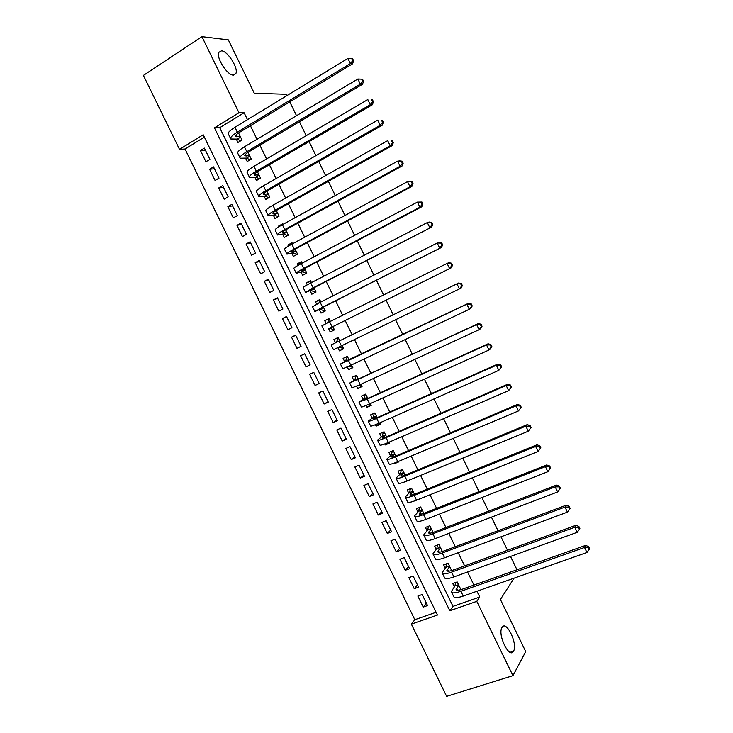 <?xml version="1.0" encoding="UTF-8"?>
<svg xmlns="http://www.w3.org/2000/svg" width="733" height="733" viewBox="0 0 733 733"><rect width="100%" height="100%" fill="white"/><g stroke="black" fill="none" stroke-linecap="round" stroke-linejoin="round"><path stroke-width="1.1" d="M233.332 75.114C227.303 75.352 215.969 57.632 218.837 52.355L221.513 50.834C227.743 50.98 238.674 68.407 235.843 73.593L233.332 75.114M513.549 651.151L513.512 651.206C509.481 659.425 497.322 634.558 501.958 627.549L502.013 627.457C506.182 619.605 518.048 644.014 513.549 651.151M446.635 696.35L411.36 624.122L437.445 615.042L203.206 134.762L179.503 149.349L143.402 75.417L201.923 36.65L238.967 112.763L214.457 127.844L449.815 610.736L476.78 601.353L512.944 675.661L446.635 696.35M204.37 137.135L185.009 149.019L414.823 619.706L411.36 624.122M185.009 149.019L179.503 149.349M236.319 139.16L237.941 142.486L242.009 140.04L238.555 132.957M245.582 158.181L247.204 161.507L251.291 159.098L248.011 152.363M254.837 177.184L256.458 180.51L260.563 178.137L257.448 171.751M264.091 196.178L265.703 199.495L269.826 197.159L266.885 191.13M273.327 215.145L274.948 218.471L279.081 216.171L276.314 210.49M273.583 204.883L269.506 207.311M282.562 234.111L284.175 237.428L288.326 235.165L285.733 229.841M283.057 224.344L282.782 223.767L278.641 226.048L278.961 226.717M297.479 253.957L296.691 254.378L297.571 254.14L295.142 249.165M292.531 243.787L292.027 242.751L287.867 245.005L288.408 246.105M301.006 271.98L302.619 275.287L306.806 273.097L304.552 268.48M301.987 263.211L301.263 261.727L297.094 263.935L297.845 265.483M310.224 290.891L311.827 294.199L316.024 292.046L313.944 287.776M311.443 282.626L310.49 280.684L306.302 282.856L307.274 284.835M319.423 309.793L321.036 313.101L325.25 310.984L323.335 307.054M320.88 302.023L319.716 299.623L315.511 301.758L316.693 304.177M328.622 328.677L330.226 331.976L334.459 329.896L332.718 326.322M330.317 321.402L328.934 318.553L324.71 320.651L326.103 323.51M337.858 347.644L339.416 350.841L343.667 348.798L342.1 345.6M339.745 340.763L338.142 337.464L333.909 339.526L335.512 342.815M347.259 366.94L348.596 369.689L352.857 367.682L351.519 364.942M349.119 360.004L347.341 356.357L343.09 358.382L344.702 361.681M356.641 386.209L357.777 388.527L362.047 386.557L360.938 384.266M358.474 379.227L356.531 375.241L352.271 377.229L353.874 380.528M366.024 405.468L366.94 407.346L371.228 405.413L370.339 403.581M367.829 398.431L365.721 394.107L361.442 396.058L363.046 399.348M375.397 424.719L376.102 426.148L380.409 424.251L379.731 422.877M377.174 417.618L374.902 412.954L370.605 414.869L372.208 418.158M384.761 443.941L385.246 444.94L389.571 443.08L389.122 442.155M386.511 436.795L384.074 431.792L379.758 433.67L381.362 436.96M394.125 463.155L394.391 463.714L398.734 461.891L398.505 461.424M395.838 455.953L393.236 450.612L388.911 452.453L390.506 455.743M403.471 482.351L407.878 480.665M405.166 475.103L402.39 469.413L398.046 471.227L399.65 474.508M414.475 494.225L411.543 488.205L407.181 489.974L408.785 493.254M423.784 513.338L420.687 506.979L416.307 508.711L417.911 511.991M433.084 532.442L429.822 525.735L425.433 527.439L427.027 530.71M442.375 551.518L438.948 544.482L434.541 546.149L436.135 549.42M451.656 570.586L448.065 563.21L443.648 564.841L445.243 568.112M426.349 603.122L423.225 607.089L417.847 596.057L422.153 594.509L427.541 605.559L423.225 607.089M417.453 584.879L414.255 588.7L408.867 577.659L413.155 576.083L418.552 587.142L414.255 588.7M408.547 566.618L405.276 570.301L399.888 559.252L404.158 557.63L409.564 568.698L405.276 570.301M399.632 548.348L396.287 551.885L390.891 540.826L395.151 539.176L400.557 550.254L396.287 551.885M390.707 530.06L387.299 533.45L381.893 522.382L386.144 520.696L391.55 531.782L387.299 533.45M381.783 511.762L378.292 515.006L372.895 503.928L377.119 502.206L382.534 513.302L378.292 515.006M372.85 493.446L369.285 496.543L363.88 485.457L368.094 483.707L373.509 494.802L369.285 496.543M363.907 475.121L360.269 478.063L354.864 466.976L359.06 465.18L364.484 476.294L360.269 478.063M354.964 456.778L351.254 459.582L345.839 448.477L350.017 446.654L355.45 457.768L351.254 459.582M346.003 438.426L342.219 441.074L336.804 429.959L340.973 428.099L346.397 439.232L342.219 441.074M337.043 420.055L333.185 422.556L327.761 411.433L331.921 409.536L337.354 420.678L333.185 422.556M328.072 401.666L324.142 404.02L318.718 392.897L322.85 390.964L328.292 402.105L324.142 404.02M319.102 383.267L315.089 385.476L309.656 374.334L313.788 372.364L319.231 383.524L315.089 385.476M310.114 364.851L306.037 366.912L300.594 355.762L304.726 353.801M295.729 335.357L291.532 337.18L296.975 348.331L301.071 346.315L295.628 335.137L291.532 337.18M286.731 316.903L282.452 318.58L287.904 329.74L291.991 327.688L286.53 316.5L282.452 318.58M277.725 298.441L273.372 299.962L278.824 311.131L282.892 309.042L277.431 297.855L273.372 299.962M268.709 279.96L264.283 281.335L269.735 292.513L273.794 290.387L268.324 279.181L264.283 281.335M259.684 261.461L255.185 262.689L260.646 273.876L264.686 271.714L259.216 260.508L255.185 262.689M250.659 242.953L246.077 244.025L251.538 255.221L255.57 253.032L250.1 241.808L246.077 244.025M241.615 224.435L236.97 225.352L242.431 236.557L246.444 234.331L240.965 223.098L236.97 225.352M232.572 205.891L227.844 206.66L233.323 217.875L237.318 215.612L231.83 204.37L227.844 206.66M223.528 187.336L218.718 187.96L224.197 199.184L228.174 196.875L222.695 185.632L218.718 187.96M214.467 168.773L209.592 169.241L215.071 180.474L219.03 178.137L213.541 166.877L209.592 169.241M414.823 619.706L436.089 612.275M306.037 366.912L310.151 364.924L304.708 353.764L300.594 355.762M209.885 159.373L204.388 148.112L200.448 150.503L205.936 161.746L209.885 159.373M247.461 119.662L244.098 112.745L219.744 127.698L452.994 606.365L479.749 597.019L476.945 591.247M473.939 585.071L467.572 571.987M464.612 565.903L458.189 552.709M455.285 546.736L448.807 533.413M445.939 527.54L439.406 514.108M436.593 508.335L430.005 494.784M427.238 489.103L420.595 475.442M417.883 469.871L411.176 456.091M408.51 450.612L401.748 436.712M399.128 431.343L392.311 417.324M389.745 412.056L382.873 397.918M380.354 392.751L373.418 378.503M370.953 373.436L363.962 359.069M361.543 354.103L354.497 339.617M352.124 334.752L345.06 320.229M342.65 315.272L335.632 300.851M333.167 295.784L326.194 281.454M323.674 276.286L316.748 262.048M314.182 256.761L307.292 242.614M304.671 237.226L297.836 223.18M295.152 217.674L288.362 203.719M285.632 198.102L278.888 184.24M276.103 178.513L269.405 164.751M266.565 158.914L259.913 145.244M257.017 139.297L250.411 125.728M460.938 589.644L457.181 581.929L452.747 583.523L454.341 586.785M297.571 254.14L293.402 256.367L291.789 253.05M201.923 36.65L228.329 39.875L254.278 93.238L286.108 94.273L286.795 95.684M289.792 101.86L296.508 115.686M299.449 121.751L306.211 135.678M309.106 141.625L315.914 155.643M318.745 161.48L325.599 175.599M328.375 181.317L335.274 195.537M338.005 201.144L344.95 215.456M347.616 220.954L354.616 235.357M357.228 240.736L364.264 255.249M366.83 260.517L373.912 275.113M376.423 280.272L383.551 294.968M386.007 300.008L393.19 314.805M395.591 319.762L402.756 334.514M405.212 339.571L412.322 354.213M414.823 359.372L421.878 373.894M424.434 379.153L431.425 393.548M434.028 398.917L440.964 413.201M443.621 418.671L450.493 432.827M453.196 438.398L460.012 452.435M462.77 458.116L469.532 472.034M472.336 477.815L479.034 491.614M481.893 497.496L488.535 511.176M491.44 517.168L498.028 530.729M500.978 536.813L507.511 550.254M510.516 556.448L516.985 569.77M514.053 578.172L500.41 599.484L525.744 651.591L512.944 675.661M244.098 112.745L238.967 112.763M479.749 597.019L476.78 601.353M452.994 606.365L449.815 610.736M219.744 127.698L214.457 127.844M205.405 150.192L200.448 150.503M395.811 462.523L394.391 463.714M388.453 442.439L385.246 444.94M379.969 423.362L376.102 426.148M370.898 404.726L366.94 407.346M361.809 386.071L357.777 388.527M352.72 367.398L348.596 369.689M343.621 348.716L339.416 350.841M338.16 337.501L333.909 339.526M329.053 318.791L324.71 320.651M319.936 300.072L315.511 301.758M310.81 281.335L306.302 282.856M301.675 262.579L297.094 263.935M292.421 243.842L287.867 245.005M280.867 225.572L278.641 226.048M270.028 206.972L269.405 207.082M458.776 585.2L456.073 589.359C456.338 590.56 458.473 590.486 462.468 589.14L585.603 545.389L588.626 546.589L588.205 547.414L589.176 549.429L589.598 548.596L588.626 546.589M589.176 549.429L586.959 552.49L584.522 547.45L460.892 591.293C454.9 593.299 451.711 593.409 451.317 591.613L454.973 585.951L455.532 582.524M586.959 552.49L463.229 596.076C457.227 598.073 454.02 598.155 453.617 596.332L451.702 592.392M588.205 547.414L584.522 547.45L585.603 545.389M458.519 584.677L454.973 585.951M449.668 566.49L446.873 570.476C447.103 571.593 449.21 571.456 453.186 570.072L575.881 525.314L578.887 526.459L578.447 527.247L579.418 529.263L579.867 528.475L578.887 526.459M579.418 529.263L577.201 532.323L574.764 527.274L451.565 572.143C445.6 574.205 442.448 574.406 442.118 572.73L445.893 567.305L446.516 563.787M577.201 532.323L453.901 576.935C447.927 578.978 444.766 579.152 444.418 577.448L442.466 573.453M578.447 527.247L574.764 527.274L575.881 525.314M449.43 566.004L445.893 567.305M440.542 547.762L437.665 551.573C437.858 552.609 439.928 552.416 443.896 550.996L566.16 505.211L569.147 506.311L568.68 507.062L569.66 509.078L570.118 508.326L569.147 506.311M569.66 509.078L567.434 512.129L564.987 507.08L442.237 552.975C436.291 555.092 433.185 555.385 432.91 553.827L436.804 548.65L437.5 545.031M567.434 512.129L444.565 557.767C438.618 559.875 435.503 560.14 435.21 558.555L433.23 554.496M568.68 507.062L564.987 507.08L566.16 505.211M440.331 547.322L436.804 548.65M431.416 529.015L428.448 532.653C428.603 533.606 430.647 533.349 434.596 531.892L556.429 485.099L559.389 486.153L558.913 486.859L559.884 488.884L560.369 488.169L559.389 486.153M559.884 488.884L557.657 491.925L555.211 486.877L432.891 533.789C426.973 535.97 423.912 536.345 423.692 534.916L427.706 529.977L428.475 526.257M557.657 491.925L435.228 538.59C429.309 540.752 426.23 541.11 426.001 539.644L423.995 535.521M558.913 486.859L555.211 486.877L556.429 485.099M431.224 528.621L427.706 529.977M422.281 510.26L419.23 513.723C419.34 514.593 421.356 514.273 425.296 512.779L546.69 464.969L549.631 465.968L549.127 466.646L550.107 468.662L550.602 467.984L549.631 465.968M550.602 467.984L547.872 471.704L545.425 466.646L423.546 514.593C417.654 516.829 414.631 517.296 414.475 515.986L418.607 511.286L419.459 507.465M550.107 468.662L547.872 471.704L425.882 519.395C419.982 521.612 416.949 522.061 416.784 520.723L414.741 516.536M549.127 466.646L545.425 466.646L546.69 464.969M422.107 509.902L418.607 511.286M413.146 491.486L410.004 494.775C410.068 495.563 412.065 495.187 415.978 493.657L536.941 444.821L539.855 445.774L539.341 446.406L540.313 448.431L540.835 447.79L539.855 445.774M540.835 447.79L538.077 451.464L535.631 446.406L414.191 495.38C408.318 497.67 405.34 498.229 405.248 497.047L409.5 492.585L410.434 488.654M540.313 448.431L538.077 451.464L416.527 500.181C410.654 502.462 407.658 502.994 407.557 501.784L405.486 497.533M539.341 446.406L535.631 446.406L536.941 444.821M412.991 491.165L409.5 492.585M403.993 472.703L400.768 475.809C400.795 476.514 402.756 476.084 406.659 474.508L527.183 424.654L530.078 425.552L529.538 426.157L530.518 428.182L531.058 427.577L530.078 425.552M531.058 427.577L528.282 431.215L525.827 426.148L404.827 476.148C398.981 478.502 396.04 479.144 396.012 478.09L400.383 473.866L401.418 469.816M530.518 428.182L528.282 431.215L407.163 480.958C401.317 483.294 398.367 483.917 398.321 482.827L396.214 478.512M529.538 426.157L525.827 426.148L527.183 424.654M403.856 472.419L400.383 473.866M394.84 453.901L391.523 456.833C391.514 457.447 393.447 456.961 397.332 455.349L517.416 404.469L520.293 405.322L519.734 405.88L520.714 407.914L521.273 407.346L520.293 405.322M521.273 407.346L518.469 410.938L516.014 405.862L395.454 456.906C389.635 459.307 386.74 460.049 386.767 459.115L391.257 455.129L392.393 450.969M520.714 407.914L518.469 410.938L397.799 461.717C391.972 464.108 389.067 464.823 389.076 463.861L386.942 459.472M519.734 405.88L516.014 405.862L517.416 404.469M394.721 453.654L391.257 455.129M383.89 431.865L383.322 432.287L384.147 431.929M385.677 435.081L382.269 437.839C382.214 438.371 384.129 437.821 387.995 436.172L507.648 384.266L510.489 385.072L509.921 385.595L510.901 387.62L511.469 387.097L510.489 385.072M511.469 387.097L508.647 390.643L506.191 385.567L386.071 437.638C380.28 440.102 377.431 440.936 377.513 440.121L382.122 436.382L383.322 432.287M510.901 387.62L508.647 390.643L388.417 442.457C382.617 444.913 379.758 445.71 379.831 444.876L377.66 440.423M509.921 385.595L506.191 385.567L507.648 384.266M385.576 434.88L382.122 436.382M374.975 413.11L374.233 413.623L375.049 413.265M376.505 416.252L373.015 418.827L378.649 416.985L497.863 364.054L500.685 364.805L500.098 365.291L501.079 367.325L501.665 366.83L500.685 364.805M501.665 366.83L498.825 370.339L496.369 365.254L376.689 418.369C370.916 420.889 368.103 421.805 368.259 421.118L372.987 417.618L374.233 413.623M501.079 367.325L498.825 370.339L379.034 423.188C373.262 425.69 370.44 426.588 370.568 425.873L368.378 421.356M500.098 365.291L496.369 365.254L497.863 364.054M376.432 416.087L372.987 417.618M369.056 404.158L370.504 403.92M365.895 394.464L365.135 394.95L365.95 394.574M367.325 397.405L363.751 399.797L369.295 397.772L488.077 343.814L490.872 344.519L490.258 344.968L491.247 347.002L491.861 346.553L490.872 344.519M491.861 346.553L490.524 348.881L488.984 350.007L486.529 344.922L367.288 399.073L358.987 402.096L363.843 398.844L365.135 394.95M491.247 347.002L488.984 350.007L369.643 403.892C363.889 406.458 361.112 407.447 361.305 406.852L359.078 402.28M490.258 344.968L486.529 344.922L488.077 343.814M367.27 397.277L363.843 398.844M358.904 385.201L361.396 385.228M356.815 375.8L356.036 376.258L356.843 375.873M358.144 378.54L354.47 380.757L359.94 378.549L478.273 323.565L481.05 324.215L480.417 324.627L481.407 326.661L482.039 326.249L481.05 324.215M482.039 326.249L480.729 328.631L479.144 329.667L476.679 324.572L349.714 383.057L354.69 380.051L356.036 376.258M481.407 326.661L479.144 329.667L360.242 384.587L352.032 387.821L349.778 383.185M480.417 324.627L476.679 324.572L478.273 323.565M358.107 378.457L354.69 380.051M348.835 366.207L352.289 366.518M347.717 357.127L346.92 357.548L347.735 357.163M348.954 359.665L468.469 303.297L471.227 303.902L470.577 304.268L471.557 306.302L472.208 305.936L471.227 303.902M472.208 305.936L470.925 308.364L469.294 309.299L466.829 304.204L348.477 360.434L340.433 364.008L345.527 361.241L346.92 357.548M471.557 306.302L469.294 309.299L350.832 365.272L342.76 368.772L340.469 364.072M470.577 304.268L466.829 304.204L468.469 303.297M348.935 359.619L345.527 361.241M338.838 347.176L342.366 348.184L343.172 347.799M336.365 342.403L337.803 338.82L338.609 338.426M461.698 285.925L462.367 285.595L461.387 283.561L460.718 283.891L461.698 285.925L459.426 288.921L333.469 349.714L331.151 344.941L458.656 283.002L461.387 283.561M462.367 285.595L461.103 288.078L459.426 288.921L456.961 283.827L460.718 283.891M333.249 329.456L334.046 329.062L333.249 329.456L329.484 328.292L332.864 326.616M327.523 322.795L328.677 320.083L329.484 319.68M332.846 326.588L451.29 267.774L329.484 328.292M451.84 265.538L452.527 265.245L451.537 263.211L450.85 263.495L451.84 265.538L449.558 268.525L447.093 263.422L329.63 321.741L321.851 325.864L324.151 330.583M450.85 263.495L447.093 263.422L448.825 262.698L451.537 263.211M452.527 265.245L451.29 267.774M324.948 310.371L324.114 310.71L324.921 310.306M318.736 303.114L320.348 300.924M323.638 307.668L319.634 309.225L324.774 306.33L441.458 247.461L322.557 307.209L314.869 311.534L323.665 307.741M324.114 310.71L320.303 309.436M441.962 245.124L442.668 244.877L441.678 242.834L440.973 243.09L441.962 245.124L439.681 248.111L437.216 242.999L320.202 302.363L312.551 306.761L314.824 311.433M440.973 243.09L437.216 242.999L438.994 242.376L441.678 242.834M442.668 244.877L441.458 247.461M315.831 291.642L314.979 291.945L315.776 291.542M310.022 283.359L311.204 282.15M314.411 288.738L310.325 290.103L315.373 287.034L431.618 227.12L313.119 287.831L305.56 292.43L314.466 288.848M314.979 291.945L311.113 290.57M432.076 224.701L432.809 224.481L431.819 222.447L431.086 222.658L432.076 224.701L429.795 227.679L427.321 222.566L310.755 282.975C305.166 285.907 302.656 287.464 303.233 287.648L305.478 292.256M431.086 222.658L427.321 222.566L429.153 222.035L431.819 222.447M432.809 224.481L431.618 227.12M306.706 272.896L305.835 273.171L306.632 272.758M305.185 269.781L301.006 270.981L305.973 267.719L421.768 206.77L419.899 207.228L303.673 268.425C298.102 271.393 295.628 273.024 296.251 273.308L301.914 271.696L305.258 269.936M305.835 273.171L301.914 271.696M422.19 204.26L422.932 204.076L421.942 202.033L421.2 202.207L422.19 204.26L419.899 207.228L417.425 202.106L301.309 263.578C295.747 266.555 293.282 268.205 293.915 268.516L296.132 273.07M421.2 202.207L417.425 202.106L421.942 202.033M422.932 204.076L421.768 206.77M295.949 250.814L291.679 251.831C291.23 251.556 292.852 250.411 296.563 248.386L411.909 186.402L409.994 186.759L294.217 249.009C288.674 252.042 286.236 253.755 286.924 254.168L292.714 252.803L296.05 251.016M296.691 254.378L292.714 252.803M412.285 183.791L413.055 183.653L412.065 181.61L411.295 181.747L412.285 183.791L409.994 186.759L407.521 181.637L291.853 244.153C286.31 247.195 283.891 248.936 284.587 249.376L286.777 253.875M411.295 181.747L407.521 181.637L412.065 181.61M413.055 183.653L411.909 186.402M287.593 235.559L288.316 235.146M286.713 231.839L282.352 232.673C281.857 232.315 283.451 231.106 287.144 229.044L402.05 166.015L400.081 166.272L284.752 229.576C279.236 232.663 276.845 234.478 277.587 235.009L283.506 233.891L286.823 232.077M287.528 235.577L283.506 233.891M402.38 163.312L403.168 163.212L402.179 161.168L401.391 161.26L402.38 163.312L400.081 166.272L397.607 161.15L282.388 224.719C276.872 227.816 274.499 229.649 275.26 230.217L277.422 234.652M401.391 161.26L397.607 161.15L399.577 160.912L402.179 161.168M403.168 163.212L402.05 166.015M277.459 212.845L273.006 213.495C272.474 213.056 274.041 211.782 277.715 209.684L392.173 145.601L390.167 145.766L275.278 210.133C269.79 213.276 267.444 215.181 268.251 215.841L274.289 214.961L277.596 213.12M278.174 216.675L274.289 214.961M392.467 142.816L393.264 142.752L392.274 140.709L391.468 140.763L392.467 142.816L390.167 145.766L387.684 140.635L272.914 205.267C267.426 208.429 265.089 210.353 265.914 211.04L268.049 215.42M391.468 140.763L392.274 140.709M393.264 142.752L392.173 145.601M268.205 193.833L263.66 194.3C263.083 193.778 264.622 192.44 268.278 190.305L382.296 125.178L380.235 125.251L265.804 190.662C260.334 193.869 258.034 195.867 258.905 196.646L265.062 196.023L268.36 194.144M268.8 197.736L265.062 196.023M382.544 122.301L383.359 122.274L382.369 120.23L381.545 120.249L382.544 122.301L380.235 125.251L377.752 120.111L263.431 185.797C257.97 189.013 255.68 191.029 256.568 191.854L258.676 196.169M381.545 120.249L382.369 120.23M383.359 122.274L382.296 125.178M258.941 174.802L254.305 175.095C253.691 174.481 255.203 173.089 258.831 170.908L372.401 104.737L370.293 104.709L256.321 171.183C250.878 174.445 248.615 176.534 249.55 177.45L255.835 177.065L259.115 175.16M259.427 178.788L255.835 177.065M372.602 101.768L373.445 101.786L372.456 99.734L371.613 99.706L372.602 101.768L370.293 104.709L367.81 99.569L253.948 166.309C248.505 169.589 246.261 171.696 247.213 172.64L249.284 176.91M371.613 99.706L372.456 99.734M373.445 101.786L372.401 104.737M249.669 155.762L244.941 155.872C244.291 155.176 245.766 153.719 249.385 151.502L362.505 84.277L360.352 84.148L246.819 151.685C241.404 155.011 239.196 157.192 240.186 158.227L246.59 158.099L249.861 156.166M250.063 159.821L246.59 158.099M362.661 81.216L363.522 81.271L362.533 79.219L361.671 79.155L362.661 81.216L360.352 84.148L357.86 79.008L244.446 146.811C239.04 150.146 236.832 152.354 237.84 153.417L239.893 157.632M357.86 79.008L361.671 79.155M363.522 81.271L362.505 84.277M240.387 136.704L235.577 136.631C234.872 135.852 236.328 134.331 239.929 132.077L352.6 63.798L350.392 63.579L237.318 132.169C231.93 135.55 229.759 137.831 230.813 138.995L237.345 139.114L240.598 137.144M240.69 140.837L237.345 139.114M352.71 60.647L353.59 60.738L352.6 58.686L351.712 58.585L352.71 60.647L350.392 63.579L347.9 58.429L234.945 127.295C229.557 130.685 227.404 132.985 228.476 134.185L230.492 138.335M347.9 58.429L351.712 58.585M353.59 60.738L352.6 63.798M457.649 590.212L456.613 588.095M463.229 596.076L460.892 591.293M448.394 571.227L447.442 569.275M453.901 576.935L451.565 572.143M439.14 552.224L438.27 550.428M444.565 557.767L442.237 552.975M429.877 533.212L429.089 531.572M435.228 538.59L432.891 533.789M420.614 514.172L419.89 512.706M425.882 519.395L423.546 514.593M411.332 495.123L410.7 493.813M416.527 500.181L414.191 495.38M402.05 476.065L401.492 474.92M407.163 480.958L404.827 476.148M392.76 456.98L392.274 455.999M397.799 461.717L395.454 456.906M383.46 437.885L383.057 437.07M388.417 442.457L386.071 437.638M374.151 418.772L373.83 418.122M379.034 423.188L376.689 418.369M364.832 399.65L364.594 399.155M369.643 403.892L367.288 399.073M360.242 384.587L357.887 379.758M350.832 365.272L348.477 360.434M341.413 345.93L339.058 341.092M331.985 326.579L329.63 321.741M322.557 307.209L320.202 302.363M311.351 289.828L311.122 289.37M313.119 287.831L310.755 282.975M302.06 270.761L301.758 270.138M303.673 268.425L301.309 263.578M292.769 251.676L292.385 250.888M294.217 249.009L291.853 244.153M283.469 232.581L283.002 231.628M284.752 229.576L282.388 224.719M274.16 213.468L273.611 212.341M275.278 210.133L272.914 205.267M264.842 194.337L264.219 193.054M265.804 190.662L263.431 185.797M255.524 175.196L254.809 173.739M256.321 171.183L253.948 166.309M246.187 156.037L245.399 154.416M246.819 151.685L244.446 146.811M236.851 136.86L235.98 135.074M237.318 132.169L234.945 127.295M513.512 651.206L510.113 652.306M235.843 73.593L233.442 75.123M456.329 589.882L456.073 589.359M447.103 570.952L446.873 570.476"/></g></svg>
